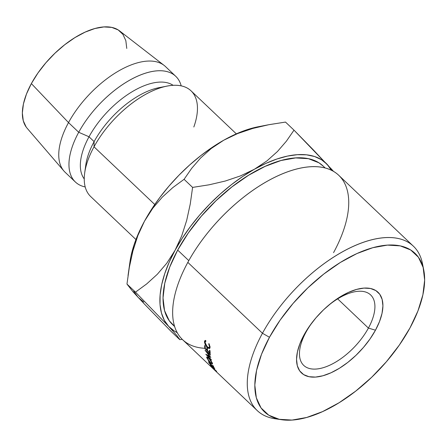 <?xml version="1.0" encoding="UTF-8"?>
<svg xmlns="http://www.w3.org/2000/svg" width="447" height="447" viewBox="0 0 447 447"><rect width="100%" height="100%" fill="white"/><g stroke="black" fill="none" stroke-linecap="round" stroke-linejoin="round"><path stroke-width="0.67" d="M314.498 319.56A48.589 24.077 133.5 0 0 305.96 332.25L303.999 334.976A55.601 27.552 -46.5 0 1 314.146 319.985A55.601 27.552 -46.5 0 1 325.835 307.681A55.601 27.552 -46.5 0 1 374.089 289.645A55.601 27.552 -46.5 0 1 375.469 330.204L370.049 338.932L363.467 347.414L355.968 355.326L347.85 362.366L339.418 368.261L330.998 372.781L322.913 375.759L315.476 377.084L308.972 376.692L303.647 374.608L299.713 370.909L297.316 365.735L296.545 359.293L297.439 351.817L299.954 343.609L303.999 334.976L309.419 326.249L316.007 317.767L323.499 309.855L331.618 302.815L340.05 296.92L348.47 292.399L356.555 289.416L363.992 288.097L370.496 288.488L375.821 290.572L379.754 294.271L382.151 299.445L382.923 305.888L382.029 313.358L379.514 321.572L375.469 330.204L368.412 328.087A48.589 24.077 133.5 0 0 367.328 292.696A48.589 24.077 133.5 0 0 325.422 308.056A48.589 24.077 -46.5 0 1 370.647 294.942A48.589 24.077 -46.5 0 1 368.412 328.087L337.658 298.875L368.412 328.087A48.589 24.077 -46.5 0 1 303.725 365.395A48.589 24.077 -46.5 0 1 305.96 332.25A48.589 24.077 133.5 0 0 315.984 369.049A48.589 24.077 133.5 0 0 368.412 328.087L375.469 330.204A55.601 27.552 -46.5 0 1 315.476 377.084A55.601 27.552 -46.5 0 1 303.999 334.976L305.96 332.25A48.589 24.077 -46.5 0 1 314.509 319.549M423.756 270.044L422.454 263.534A113.37 56.182 133.5 0 0 355.019 245.604A113.37 56.182 133.5 0 0 262.456 333.255L269.474 337.278A109.319 54.176 -46.5 0 1 358.729 252.756A109.319 54.176 -46.5 0 1 423.756 270.044A109.319 54.176 -46.5 0 1 409.994 327.902L417.945 310.928L422.896 294.78L424.65 280.09L423.141 267.418L418.426 257.248L410.687 249.974L400.221 245.878L387.432 245.112L372.804 247.705L356.913 253.561L340.357 262.456L323.779 274.05L307.815 287.885L293.076 303.446L280.129 320.119L269.474 337.278L261.523 354.253L256.572 370.401L254.818 385.091L256.327 397.763L261.042 407.932L268.781 415.207L279.246 419.303L292.036 420.068L306.664 417.476L322.555 411.614L339.111 402.719L355.689 391.131L371.653 377.29L386.392 361.735L399.339 345.056L409.994 327.902A109.319 54.176 -46.5 0 1 281.588 419.722A109.319 54.176 -46.5 0 1 269.474 337.278L262.456 333.255A113.37 56.182 -46.5 0 1 413.391 246.196A113.37 56.182 -46.5 0 1 422.996 266.904M413.391 246.196L338.765 175.313A113.37 56.182 133.5 0 0 187.829 262.372A113.37 56.182 -46.5 0 1 208.52 231.814A113.37 56.182 -46.5 0 1 232.345 206.726A113.37 56.182 -46.5 0 1 330.741 169.949A113.37 56.182 -46.5 0 1 333.551 252.65M232.345 206.726L231.887 207.145A109.319 54.176 133.5 0 0 208.911 231.334A109.319 54.176 -46.5 0 1 231.887 207.14M204.815 348.297A113.37 56.182 -46.5 0 1 187.829 262.372L262.456 333.255L187.829 262.372A113.37 56.182 133.5 0 0 182.616 339.709L257.243 410.592A113.37 56.182 -46.5 0 1 262.456 333.255A113.37 56.182 133.5 0 0 275.022 418.75L281.588 419.722M325.187 167.999L323.231 166.139A109.319 54.176 133.5 0 0 177.682 250.091L188.79 260.64L177.682 250.091L188.338 232.932L201.284 216.259L216.024 200.697L231.987 186.857L248.566 175.269L265.121 166.373L281.012 160.518L295.64 157.925L308.43 158.691L318.895 162.786L323.416 166.318M236.334 133.86L191.042 90.842A72.878 36.118 133.5 0 0 94.015 146.806L154.768 204.514L94.015 146.806A72.878 36.118 -46.5 0 1 167.128 86.092A72.878 36.118 -46.5 0 1 193.83 126.998M167.128 86.092L159.11 87.651A64.781 32.106 133.5 0 0 94.116 141.615L94.015 146.806L94.116 141.615A64.781 32.106 -46.5 0 1 162.909 87.092M89.02 136.776L94.116 141.615L89.02 136.776A64.781 32.106 -46.5 0 1 173.151 85.332A64.781 32.106 133.5 0 0 89.02 136.776L78.717 132.278L89.02 136.776A64.781 32.106 133.5 0 0 84.237 178.94A64.781 32.106 -46.5 0 1 89.02 136.776M181.203 85.88A72.878 36.118 133.5 0 0 137.128 76.409A72.878 36.118 133.5 0 0 78.717 132.278A72.878 36.118 -46.5 0 1 175.744 76.308A72.878 36.118 -46.5 0 1 181.203 85.88M175.744 76.308L165.546 66.625A72.878 36.118 133.5 0 0 68.514 122.59L78.717 132.278L68.514 122.59A72.878 36.118 -46.5 0 1 164.178 65.446L119.584 30.899A67.212 33.307 133.5 0 0 31.363 83.595L68.514 122.59L31.363 83.595L26.474 94.032L23.428 103.961L22.35 112.99L23.278 120.785L26.177 127.037M258.299 126.741L246.263 129.971L235.161 134.385L223.751 140.207L212.23 147.326L200.798 155.629L189.651 164.971L178.979 175.19L168.96 186.114L159.769 197.557L151.561 209.319L144.482 221.204L138.654 232.999L134.167 244.515L131.1 255.55L129.96 261.925M133.748 291.271L138.078 297.333L143.766 302.016M126.764 48.438L125.836 40.643L122.936 34.391L118.181 29.921L111.744 27.401L103.883 26.932L94.893 28.524L85.12 32.128L74.94 37.598L64.748 44.722L54.931 53.232L45.873 62.798L37.911 73.051L31.363 83.595A67.212 33.307 133.5 0 0 27.122 128.239L63.915 171A72.878 36.118 -46.5 0 1 68.514 122.59A72.878 36.118 133.5 0 0 65.161 172.307L75.364 181.996A72.878 36.118 -46.5 0 1 78.717 132.278A72.878 36.118 133.5 0 0 85.198 186.952A72.878 36.118 -46.5 0 1 75.364 181.996M85.466 168.625A64.781 32.106 -46.5 0 1 94.116 141.615A64.781 32.106 133.5 0 0 85.83 164.798L84.69 172.888A72.878 36.118 -46.5 0 1 94.015 146.806A72.878 36.118 133.5 0 0 90.663 196.524L135.949 239.542M331.54 170.469L327.21 164.407L321.522 159.73L314.576 156.517L306.491 154.824L297.406 154.684L287.471 156.092L276.861 159.031L265.758 163.451L254.349 169.268L242.827 176.392L231.395 184.689L220.248 194.032L209.576 204.251L199.558 215.175L190.366 226.618L182.158 238.38L175.079 250.264L169.251 262.065L164.764 273.581L161.697 284.61L160.11 294.97L160.026 304.485L161.445 312.989L164.345 320.337L168.675 326.399L176.978 335.68L179.783 339.664L171.274 331.585L144.716 304.357L133.139 291.941L126.97 284.068L129.328 267.384L132.882 251.058L137.849 235.603L144.482 221.204A113.37 56.182 133.5 0 0 129.982 261.763L128.043 275.542M178.951 338.223L179.783 339.664L171.274 331.585L144.716 304.357L133.139 291.941L126.97 284.068L129.328 267.384L132.882 251.058L137.849 235.603L144.482 221.204L152.757 208.28L162.272 197.166L172.838 187.572L184.086 179.314L191.718 168.279L200.658 157.947L211.241 148.505L223.751 140.207A113.37 56.182 133.5 0 0 144.482 221.204L152.757 208.28L162.272 197.166L172.838 187.572L184.086 179.314L192.596 187.399L190.238 204.078L186.684 220.41L181.717 235.86L175.079 250.264A113.37 56.182 -46.5 0 1 254.349 169.268A113.37 56.182 -46.5 0 1 327.21 164.407A113.37 56.182 -46.5 0 1 331.428 170.273M268.356 124.791L258.221 126.758A113.37 56.182 133.5 0 0 223.751 140.207L237.664 133.552L252.862 128.429L268.356 124.791L285.504 122.076L294.009 130.155L286.376 141.196L277.442 151.527L266.853 160.97L254.349 169.268L240.43 175.922L225.232 181.046L209.151 184.795L192.596 187.399L190.238 204.078L186.684 220.41L181.717 235.86L175.079 250.264L166.809 263.182L157.294 274.296L146.728 283.895L135.48 292.148L168.675 326.399L174.364 331.076L177.202 332.641A113.37 56.182 -46.5 0 1 168.675 326.399A113.37 56.182 -46.5 0 1 175.079 250.264L166.809 263.182L157.294 274.296L146.728 283.895L135.48 292.148L168.675 326.399M174.542 326.299L169.251 320.745L164.535 310.576L163.026 297.903L164.781 283.208L169.731 267.066L177.682 250.091A109.319 54.176 133.5 0 0 172.654 324.667L174.615 326.528M332.21 169.871L294.009 130.155L286.376 141.196L277.442 151.527L266.853 160.97L254.349 169.268L240.43 175.922L225.232 181.046L209.151 184.795L192.596 187.399L184.086 179.314L191.718 168.279L200.658 157.947L211.241 148.505L223.751 140.207L237.664 133.552L252.862 128.429L268.943 124.679L285.504 122.076L294.009 130.155L312.76 149.287L333.574 171.413M179.783 339.664L182.236 339.346L179.783 339.664M126.97 284.068L135.48 292.148L126.97 284.068M278.414 419.118A113.37 56.182 -46.5 0 1 257.243 410.592M210.777 357.337A113.37 56.182 133.5 0 0 210.794 357.438L207.268 355.471L211.269 359.611A113.37 56.182 133.5 0 0 211.375 360.031L205.827 354.292A113.37 56.182 -46.5 0 1 205.81 354.231L209.816 356.471L205.05 350.241A113.37 56.182 -46.5 0 1 205.044 350.174L210.347 354.633A113.37 56.182 133.5 0 0 210.408 355.086L206.592 351.878L210.777 357.337A113.37 56.182 133.5 0 0 210.794 357.438L207.268 355.471L207.576 355.231L207.268 355.471L211.269 359.611A113.37 56.182 133.5 0 0 211.375 360.031L205.827 354.292A113.37 56.182 133.5 0 1 205.81 354.231L210.001 356.337L205.05 350.241A113.37 56.182 133.5 0 1 205.044 350.174L210.347 354.633A113.37 56.182 133.5 0 0 210.408 355.086L206.592 351.878L206.849 351.694L206.592 351.878L210.777 357.337M204.832 348.464A113.37 56.182 -46.5 0 1 204.609 345.525L205.162 346.051A113.37 56.182 133.5 0 0 205.341 348.531L207 350.107A113.37 56.182 -46.5 0 1 206.821 347.632L207.374 348.157A113.37 56.182 133.5 0 0 207.553 350.632L209.632 352.605A113.37 56.182 -46.5 0 1 209.453 350.13L210.006 350.655A113.37 56.182 133.5 0 0 210.23 353.594L204.832 348.464L210.23 353.594A113.37 56.182 133.5 0 1 210.006 350.655L209.453 350.13A113.37 56.182 133.5 0 0 209.632 352.605L207.553 350.632A113.37 56.182 133.5 0 1 207.374 348.157L206.821 347.632A113.37 56.182 133.5 0 0 207 350.107L205.341 348.531A113.37 56.182 133.5 0 1 205.162 346.051L204.609 345.525A113.37 56.182 133.5 0 0 204.832 348.464L205.302 348.14L204.832 348.464M209.352 363.372A113.37 56.182 -46.5 0 1 208.928 362.595L208.743 361.645L211.682 365.07L213.454 365.964A113.37 56.182 133.5 0 0 213.666 366.411L211.912 365.506A113.37 56.182 133.5 0 0 212.062 365.786L214.554 368.149A113.37 56.182 133.5 0 0 214.744 368.496L209.352 363.372L214.744 368.496A113.37 56.182 133.5 0 1 214.554 368.149L212.062 365.786A113.37 56.182 133.5 0 1 211.912 365.506L213.666 366.411A113.37 56.182 133.5 0 1 213.454 365.964L211.682 365.07L209.526 362.26L208.542 361.774L208.928 362.595A113.37 56.182 133.5 0 0 209.352 363.372L209.352 363.372M208.302 357.673L211.073 360.779L212.554 363.897L211.051 363.288L208.218 360.248L206.67 357.147L207.039 356.952L208.302 357.673M209.151 348.526L209.956 348.012L209.151 348.526L210.084 347.174L209.04 343.67L208.693 343.804L209.531 346.648L210.023 346.352L209.135 347.721L207.268 346.933L204.966 342.346L205.927 341.178L205.626 340.424L205.927 341.178L205.033 341.815L205.609 344.665L208.168 347.615L209.38 347.442L209.487 346.039L208.693 343.804L209.04 343.67L210.084 347.174L209.861 348.207L209.151 348.526L208.268 348.191L206.682 346.794L205.207 344.615L204.413 341.787L205.626 340.424L204.927 340.53L204.413 341.787L207.246 347.38L209.151 348.526L209.649 348.425M211.286 366.35A113.37 56.182 -46.5 0 1 210.794 365.668L210.33 364.925L211.252 365.517L213.789 368.551A113.37 56.182 133.5 0 0 213.968 368.803L216.46 371.166A113.37 56.182 133.5 0 0 216.683 371.479L211.286 366.35L216.683 371.479A113.37 56.182 133.5 0 1 216.46 371.166L213.968 368.803A113.37 56.182 133.5 0 1 213.789 368.551L211.252 365.517L210.33 364.925L210.794 365.668A113.37 56.182 133.5 0 0 211.286 366.35L211.286 366.35M211.532 365.786L213.415 368.278L211.163 365.92A113.37 56.182 133.5 0 0 211.615 366.568A113.37 56.182 133.5 0 1 211.163 365.92L211.459 365.853L211.163 365.92M205.402 341.268L205.927 341.178M207.553 347.179L207.246 347.38L207.553 347.179M205.821 340.921L204.413 341.787L205.821 340.921M212.437 363.215L208.866 358.176L206.754 356.991L206.777 357.863L210.498 362.791L212.504 364.065L212.437 363.215M207.609 357.175L206.777 357.863L207.609 357.175M212.129 362.506L211.934 363.4L210.336 362.411L207.324 358.365L207.33 357.667L208.978 358.583L211.889 362.707L212.129 362.506M209.799 362.528L211.509 365.26L209.71 363.551L211.509 365.26L209.799 362.528M209.319 362.819A113.37 56.182 133.5 0 0 209.71 363.551A113.37 56.182 133.5 0 1 209.319 362.819L209.118 362.249L209.693 362.623L209.107 362.26L209.319 362.819M207.481 349.783L207 350.107L207.481 349.783M210.107 352.281L209.632 352.605L210.107 352.281M207.246 357.801L208.481 360.316L211.168 363.115L211.99 363.266L211.28 361.472L208.978 358.583L207.525 357.617L207.246 357.801M208.52 231.814L208.911 231.334M205.855 341.005L205.397 341.279M210.084 347.107L209.151 347.699M212.359 363.014L211.928 363.372M207.794 357.293L207.33 357.661"/></g></svg>
